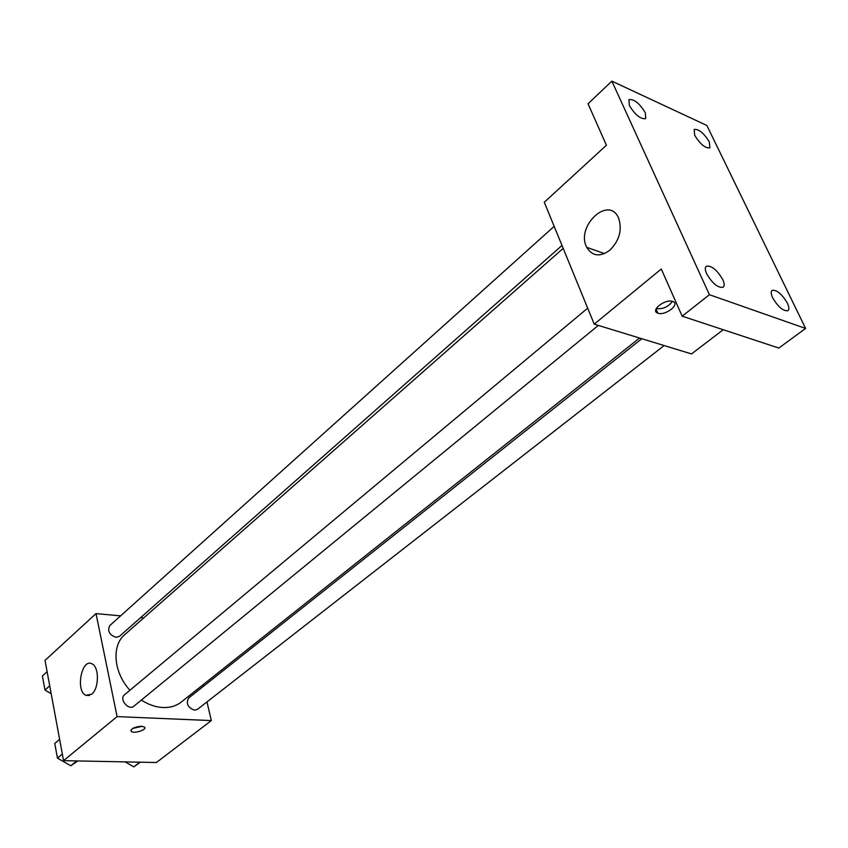 <?xml version="1.0" encoding="UTF-8"?>
<svg xmlns="http://www.w3.org/2000/svg" width="848" height="848" viewBox="0 0 848 848"><rect width="100%" height="100%" fill="white"/><g stroke="black" fill="none" stroke-linecap="round" stroke-linejoin="round"><path stroke-width="1.27" d="M206.965 701.943L211.332 720.577L156.424 762.511L63.558 760.656L45.018 660.391L96.015 613.592L120.607 615.849M202.948 684.824L203.319 686.403M141.362 700.088C148.485 704.656 155.661 707.137 162.89 707.529C170.119 707.804 176.246 705.971 181.271 702.049L639.572 338.034M563.189 248.369L124.815 634.569C111.374 645.604 113.515 672.475 129.935 690.24M140.588 617.683L143.672 617.959M211.332 720.577L117.098 716.613L96.015 613.592M554.168 226.352L109.805 625.559C107.187 630.912 109.265 634.845 116.028 637.346L119.494 636.307L561.991 245.464M641.809 338.723L188.669 698.021C185.786 703.522 187.758 707.582 194.595 710.189L197.467 709.341L664.143 345.56M598.328 325.42L133.931 706.172C128.62 711.006 118.773 699.07 124.518 694.766L587.675 308.174M117.098 716.613L63.558 760.656M91.711 694.173L85.913 695.307C75.26 691.056 81.662 657.857 91.997 663.857C99.322 666.804 99.163 688.534 91.711 694.173M141.563 726.248L144.499 727.086C147.584 729.662 133.571 734.135 131.143 731.347C130.942 728.602 134.419 726.895 141.563 726.248M142.135 726.291L132.733 728.421M723.227 329.724L691.512 353.934L594.225 324.159L544.299 202.248L606.426 145.241L588.046 103.774L611.864 81.132L706.882 125.483L805.6 328.441L778.824 348.051L682.174 316.187L661.27 269.017L594.225 324.159M805.6 328.441L709.426 294.722L682.174 316.187M709.426 294.722L611.864 81.132M609.913 250.16C600.034 257.283 592.317 256.35 586.774 247.34C575.273 226.278 609.108 194.701 618.669 218.275C622.326 229.893 619.411 240.514 609.913 250.16M672.634 301.475L672.708 301.496C680.859 304.019 665.139 316.219 657.825 313.124C649.844 310.675 665.139 298.549 672.634 301.475M672.4 301.4C668.309 306.859 662.903 309.287 656.182 308.693M645.296 112.731L645.731 118.614C640.643 119.388 635.184 114.999 629.343 105.459L628.94 99.661C634.018 98.866 639.477 103.223 645.296 112.731M722.793 279.628C724.468 283.391 724.616 285.914 723.217 287.207C717.991 288.119 712.468 283.624 706.649 273.734C705.017 270.024 704.879 267.523 706.236 266.251C711.461 265.329 716.984 269.781 722.793 279.628M787.389 303.171C789.149 306.944 789.35 309.446 788.015 310.665C783.308 311.354 778.199 307.071 772.666 297.807C770.949 294.065 770.747 291.595 772.062 290.398C776.757 289.687 781.867 293.938 787.389 303.171M709.32 141.934L709.893 147.828C705.292 148.421 700.225 144.245 694.692 135.267L694.141 129.458C698.731 128.843 703.798 132.998 709.32 141.934M77.91 760.942L70.808 765.765L57.452 758.144L54.76 743.442L59.614 739.35M76.765 760.921L70.808 765.765M62.339 754.095L57.452 758.144M51.177 693.675L44.976 690.049L42.4 675.973L47.106 671.701M49.714 685.809L44.976 690.049M140.323 762.182L133.761 766.868L125.154 761.886M139.835 762.172L133.761 766.868M130.899 730.181L131.143 731.347M89.496 695.498L85.913 695.307M656.045 309.011L657.825 313.124M604.497 253.605L586.774 247.34"/></g></svg>
